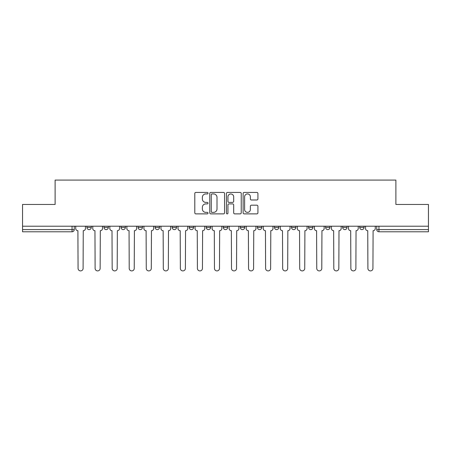 <?xml version="1.0" encoding="UTF-8"?>
<svg xmlns="http://www.w3.org/2000/svg" width="451" height="451" viewBox="0 0 451 451"><rect width="100%" height="100%" fill="white"/><g stroke="black" fill="none" stroke-linecap="round" stroke-linejoin="round"><path stroke-width="0.68" d="M208.012 193.175A0.75 0.75 0 0 0 207.263 192.425L195.864 192.425A1.071 1.071 0 0 0 194.793 193.496L194.793 212.804A1.071 1.071 0 0 0 195.864 213.875L207.263 213.875A0.75 0.75 0 0 0 208.012 213.126A0.75 0.75 0 0 0 207.263 212.376L205.786 212.376A3.433 3.433 0 0 1 202.358 208.943L202.358 207.336A3.433 3.433 0 0 1 205.786 203.903L207.263 203.903A0.75 0.75 0 0 0 208.012 203.153A0.75 0.75 0 0 0 207.263 202.398L205.786 202.398A3.433 3.433 0 0 1 202.358 198.964L202.358 197.358A3.433 3.433 0 0 1 205.786 193.924L207.263 193.924A0.75 0.75 0 0 0 208.012 193.175M274.462 226.21L274.462 227.411L278.831 227.411A2.187 2.187 0 0 1 276.649 229.598A2.187 2.187 0 0 1 274.462 227.411L274.462 226.21M223.313 226.21L223.313 227.411L227.687 227.411A2.187 2.187 0 0 1 225.5 229.598A2.187 2.187 0 0 1 223.313 227.411L223.313 226.21M189.217 226.21L189.217 227.411L193.586 227.411A2.187 2.187 0 0 1 191.404 229.598A2.187 2.187 0 0 1 189.217 227.411L189.217 226.21M172.169 226.21L172.169 227.411L176.538 227.411A2.187 2.187 0 0 1 174.351 229.598A2.187 2.187 0 0 1 172.169 227.411L172.169 226.21M138.068 226.21L138.068 227.411L142.443 227.411A2.187 2.187 0 0 1 140.255 229.598A2.187 2.187 0 0 1 138.068 227.411L138.068 226.21M256.85 199.985A1.071 1.071 0 0 0 257.921 198.914L257.921 193.496A1.071 1.071 0 0 0 256.85 192.425L244.194 192.425A1.071 1.071 0 0 0 243.117 193.496L243.117 212.804A1.071 1.071 0 0 0 244.194 213.875L256.85 213.875A1.071 1.071 0 0 0 257.921 212.804L257.921 206.259A1.071 1.071 0 0 0 256.85 205.188L251.432 205.188A1.071 1.071 0 0 0 250.361 206.259L250.361 209.506A2.869 2.869 0 0 1 247.492 212.376A2.869 2.869 0 0 1 244.622 209.506L244.622 196.794A2.869 2.869 0 0 1 247.492 193.924A2.869 2.869 0 0 1 250.361 196.794L250.361 198.914A1.071 1.071 0 0 0 251.432 199.985L256.85 199.985M22.55 226.21L22.55 204.461L55.118 204.461L55.118 180.09L395.882 180.09L395.882 204.461L428.45 204.461L428.45 226.21L22.55 226.21L22.55 229.598L74.246 229.598L74.246 226.21L74.246 229.598A2.187 2.187 0 0 1 72.059 231.786L22.55 231.786L22.55 229.598M224.559 193.496A1.071 1.071 0 0 0 223.487 192.425L210.831 192.425A1.071 1.071 0 0 0 209.76 193.496L209.76 212.804A1.071 1.071 0 0 0 210.831 213.875L223.487 213.875A1.071 1.071 0 0 0 224.559 212.804L224.559 193.496M227.513 192.425L240.169 192.425A1.071 1.071 0 0 1 241.24 193.496L241.24 212.804A1.071 1.071 0 0 1 240.169 213.875L234.751 213.875A1.071 1.071 0 0 1 233.68 212.804L233.68 204.974A1.071 1.071 0 0 0 232.609 203.903L229.012 203.903A1.071 1.071 0 0 0 227.941 204.974L227.941 213.126A0.75 0.75 0 0 1 227.191 213.875A0.75 0.75 0 0 1 226.441 213.126L226.441 193.496A1.071 1.071 0 0 1 227.513 192.425M376.754 226.21L376.754 229.598L428.45 229.598L428.45 231.786L378.941 231.786A2.187 2.187 0 0 1 376.754 229.598M428.45 226.21L428.45 229.598M364.081 226.21L364.081 227.411A2.187 2.187 0 0 1 361.894 229.598A2.187 2.187 0 0 1 359.706 227.411L364.081 227.411M359.706 226.21L359.706 227.411M347.028 226.21L347.028 227.411A2.187 2.187 0 0 1 344.846 229.598A2.187 2.187 0 0 1 342.659 227.411L347.028 227.411M342.659 226.21L342.659 227.411M329.98 226.21L329.98 227.411A2.187 2.187 0 0 1 327.792 229.598A2.187 2.187 0 0 1 325.611 227.411L329.98 227.411M325.611 226.21L325.611 227.411M312.932 226.21L312.932 227.411A2.187 2.187 0 0 1 310.745 229.598A2.187 2.187 0 0 1 308.557 227.411A2.187 2.187 0 0 0 310.745 229.598M308.557 226.21L308.557 227.411L312.932 227.411M295.884 226.21L295.884 227.411A2.187 2.187 0 0 1 293.697 229.598A2.187 2.187 0 0 1 291.509 227.411A2.187 2.187 0 0 0 293.697 229.598M291.509 226.21L291.509 227.411L295.884 227.411M278.831 226.21L278.831 227.411A2.187 2.187 0 0 1 276.649 229.598M261.783 226.21L261.783 227.411A2.187 2.187 0 0 1 259.596 229.598A2.187 2.187 0 0 1 257.414 227.411L261.783 227.411M257.414 226.21L257.414 227.411M244.735 226.21L244.735 227.411A2.187 2.187 0 0 1 242.548 229.598A2.187 2.187 0 0 1 240.366 227.411L244.735 227.411L244.735 226.21M240.366 226.21L240.366 227.411M227.687 226.21L227.687 227.411M210.634 226.21L210.634 227.411A2.187 2.187 0 0 1 208.452 229.598A2.187 2.187 0 0 1 206.265 227.411L210.634 227.411L210.634 226.21M206.265 226.21L206.265 227.411M193.586 226.21L193.586 227.411L193.586 226.21M176.538 227.411L176.538 226.21L176.538 227.411A2.187 2.187 0 0 1 174.351 229.598M159.491 226.21L159.491 227.411A2.187 2.187 0 0 1 157.303 229.598A2.187 2.187 0 0 1 155.116 227.411A2.187 2.187 0 0 0 157.303 229.598A2.187 2.187 0 0 0 159.491 227.411L159.491 226.21M155.116 226.21L155.116 227.411L159.491 227.411M142.443 226.21L142.443 227.411M125.389 226.21L125.389 227.411A2.187 2.187 0 0 1 123.208 229.598A2.187 2.187 0 0 1 121.02 227.411A2.187 2.187 0 0 0 123.208 229.598A2.187 2.187 0 0 0 125.389 227.411L121.02 227.411L121.02 226.21M103.972 226.21L103.972 227.411L108.341 227.411L108.341 226.21L108.341 227.411A2.187 2.187 0 0 1 106.154 229.598A2.187 2.187 0 0 1 103.972 227.411A2.187 2.187 0 0 0 106.154 229.598M86.919 226.21L86.919 227.411L91.294 227.411L91.294 226.21L91.294 227.411A2.187 2.187 0 0 1 89.106 229.598A2.187 2.187 0 0 1 86.919 227.411A2.187 2.187 0 0 0 89.106 229.598M72.059 226.21L72.059 231.786A2.187 2.187 0 0 0 74.246 229.598M212.009 193.924A0.75 0.75 0 0 0 211.26 194.674L211.26 211.626A0.75 0.75 0 0 0 212.009 212.376L213.565 212.376A3.433 3.433 0 0 0 216.999 208.943L216.999 197.358A3.433 3.433 0 0 0 213.565 193.924L212.009 193.924M233.68 196.85A2.869 2.869 0 0 0 230.811 193.981A2.869 2.869 0 0 0 227.941 196.85L227.941 201.326A1.071 1.071 0 0 0 229.012 202.398L232.609 202.398A1.071 1.071 0 0 0 233.68 201.326L233.68 196.85M75.717 226.21L75.717 228.505A2.187 2.187 0 0 0 77.905 230.692L78.068 268.396A2.514 2.514 0 0 0 80.582 270.91A2.514 2.514 0 0 0 83.097 268.396L83.26 230.692A2.187 2.187 0 0 0 85.448 228.505L85.448 226.21M92.771 226.21L92.771 228.505A2.187 2.187 0 0 0 94.952 230.692L95.116 268.396A2.514 2.514 0 0 0 97.63 270.91A2.514 2.514 0 0 0 100.145 268.396L100.308 230.692A2.187 2.187 0 0 0 102.495 228.505L102.495 226.21M109.819 226.21L109.819 228.505A2.187 2.187 0 0 0 112.006 230.692L112.169 268.396A2.514 2.514 0 0 0 114.678 270.91A2.514 2.514 0 0 0 117.192 268.396L117.356 230.692A2.187 2.187 0 0 0 119.543 228.505L119.543 226.21M126.866 226.21L126.866 228.505A2.187 2.187 0 0 0 129.054 230.692L129.217 268.396A2.514 2.514 0 0 0 131.731 270.91A2.514 2.514 0 0 0 134.246 268.396L134.409 230.692A2.187 2.187 0 0 0 136.591 228.505L136.591 226.21M143.914 226.21L143.914 228.505A2.187 2.187 0 0 0 146.101 230.692L146.265 268.396A2.514 2.514 0 0 0 148.779 270.91A2.514 2.514 0 0 0 151.294 268.396L151.457 230.692A2.187 2.187 0 0 0 153.644 228.505L153.644 226.21M160.968 226.21L160.968 228.505A2.187 2.187 0 0 0 163.149 230.692L163.313 268.396A2.514 2.514 0 0 0 165.827 270.91A2.514 2.514 0 0 0 168.341 268.396L168.505 230.692A2.187 2.187 0 0 0 170.692 228.505L170.692 226.21M178.015 226.21L178.015 228.505A2.187 2.187 0 0 0 180.197 230.692L180.366 268.396A2.514 2.514 0 0 0 182.875 270.91A2.514 2.514 0 0 0 185.389 268.396L185.553 230.692A2.187 2.187 0 0 0 187.74 228.505L187.74 226.21M195.063 226.21L195.063 228.505A2.187 2.187 0 0 0 197.25 230.692L197.414 268.396A2.514 2.514 0 0 0 199.928 270.91A2.514 2.514 0 0 0 202.443 268.396L202.606 230.692A2.187 2.187 0 0 0 204.788 228.505L204.788 226.21M212.111 226.21L212.111 228.505A2.187 2.187 0 0 0 214.298 230.692L214.462 268.396A2.514 2.514 0 0 0 216.976 270.91A2.514 2.514 0 0 0 219.49 268.396L219.654 230.692A2.187 2.187 0 0 0 221.841 228.505L221.841 226.21M229.159 226.21L229.159 228.505A2.187 2.187 0 0 0 231.346 230.692L231.51 268.396A2.514 2.514 0 0 0 234.024 270.91A2.514 2.514 0 0 0 236.538 268.396L236.702 230.692A2.187 2.187 0 0 0 238.889 228.505L238.889 226.21M246.212 226.21L246.212 228.505A2.187 2.187 0 0 0 248.394 230.692L248.557 268.396A2.514 2.514 0 0 0 251.072 270.91A2.514 2.514 0 0 0 253.586 268.396L253.75 230.692A2.187 2.187 0 0 0 255.937 228.505L255.937 226.21M263.26 226.21L263.26 228.505A2.187 2.187 0 0 0 265.447 230.692L265.611 268.396A2.514 2.514 0 0 0 268.125 270.91A2.514 2.514 0 0 0 270.634 268.396L270.803 230.692A2.187 2.187 0 0 0 272.985 228.505L272.985 226.21M280.308 226.21L280.308 228.505A2.187 2.187 0 0 0 282.495 230.692L282.659 268.396A2.514 2.514 0 0 0 285.173 270.91A2.514 2.514 0 0 0 287.687 268.396L287.851 230.692A2.187 2.187 0 0 0 290.032 228.505L290.032 226.21M297.356 226.21L297.356 228.505A2.187 2.187 0 0 0 299.543 230.692L299.706 268.396A2.514 2.514 0 0 0 302.221 270.91A2.514 2.514 0 0 0 304.735 268.396L304.899 230.692A2.187 2.187 0 0 0 307.086 228.505L307.086 226.21M314.409 226.21L314.409 228.505A2.187 2.187 0 0 0 316.591 230.692L316.754 268.396A2.514 2.514 0 0 0 319.269 270.91A2.514 2.514 0 0 0 321.783 268.396L321.946 230.692A2.187 2.187 0 0 0 324.134 228.505L324.134 226.21M331.457 226.21L331.457 228.505A2.187 2.187 0 0 0 333.644 230.692L333.808 268.396A2.514 2.514 0 0 0 336.322 270.91A2.514 2.514 0 0 0 338.831 268.396L338.994 230.692A2.187 2.187 0 0 0 341.182 228.505L341.182 226.21M348.505 226.21L348.505 228.505A2.187 2.187 0 0 0 350.692 230.692L350.855 268.396A2.514 2.514 0 0 0 353.37 270.91A2.514 2.514 0 0 0 355.884 268.396L356.048 230.692A2.187 2.187 0 0 0 358.229 228.505L358.229 226.21M365.552 226.21L365.552 228.505A2.187 2.187 0 0 0 367.74 230.692L367.903 268.396A2.514 2.514 0 0 0 370.418 270.91A2.514 2.514 0 0 0 372.932 268.396L373.095 230.692A2.187 2.187 0 0 0 375.283 228.505L375.283 226.21M378.941 226.21L378.941 231.786"/></g></svg>
